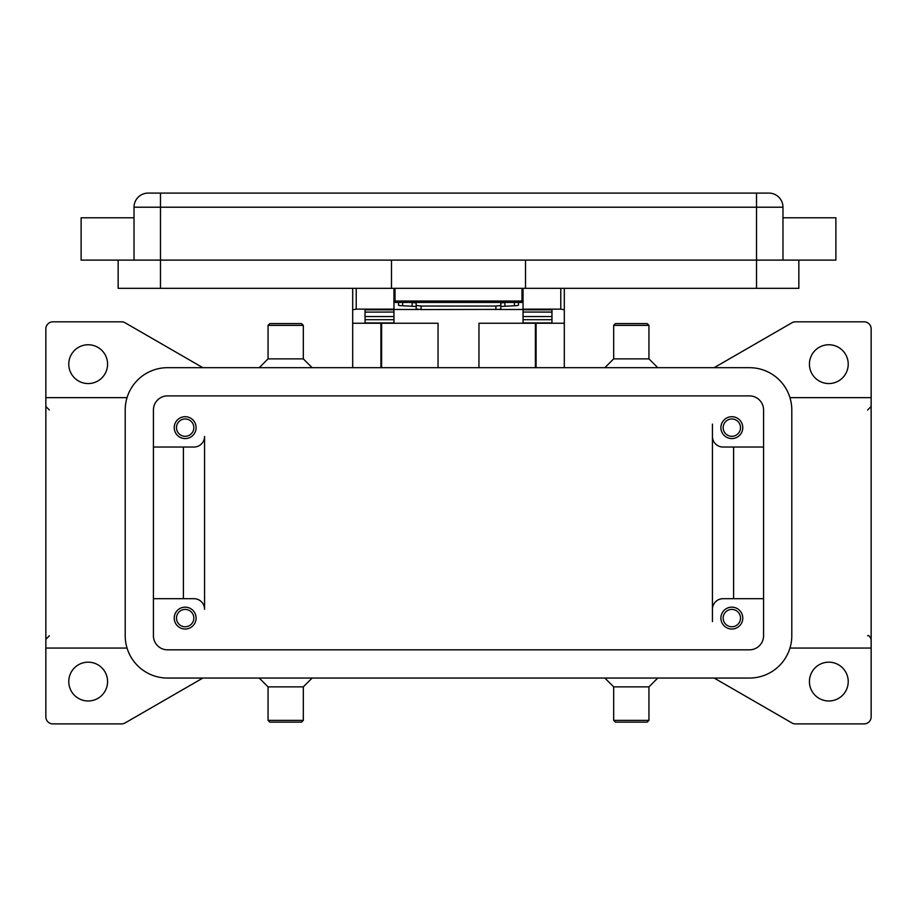 <?xml version="1.0" encoding="UTF-8"?>
<svg xmlns="http://www.w3.org/2000/svg" width="917" height="917" viewBox="0 0 917 917"><rect width="100%" height="100%" fill="white"/><g stroke="black" fill="none" stroke-linecap="round" stroke-linejoin="round"><path stroke-width="1.38" d="M505.554 302.438L500.82 302.977L500.82 306.484L517.303 305.59L518.46 305.246L518.46 302.438M421.109 309.556L421.109 306.049L416.18 305.51L416.18 309.018L421.109 309.556L499.375 309.396L500.82 309.018L500.82 305.51L495.891 306.049L495.891 309.556M398.54 302.438L398.54 305.246L399.697 305.59L416.18 306.484L416.18 302.977L411.446 302.438M523.045 288.328L523.045 309.132L560.78 309.132L564.31 309.808L564.31 288.328M352.69 288.328L352.69 309.808L356.22 309.132L393.955 309.132L393.955 288.328M742.77 618.092A10.935 10.935 0 0 1 731.835 629.028A10.935 10.935 0 0 1 720.9 618.092A10.935 10.935 0 0 1 731.835 607.157A10.935 10.935 0 0 1 742.77 618.092M723.158 618.092A8.677 8.677 0 0 0 731.835 626.769A8.677 8.677 0 0 0 740.512 618.092A8.677 8.677 0 0 0 731.835 609.415A8.677 8.677 0 0 0 723.158 618.092M196.1 427.643A10.935 10.935 0 0 1 185.165 438.578A10.935 10.935 0 0 1 174.23 427.643A10.935 10.935 0 0 1 185.165 416.708A10.935 10.935 0 0 1 196.1 427.643M176.488 427.643A8.677 8.677 0 0 0 185.165 436.32A8.677 8.677 0 0 0 193.842 427.643A8.677 8.677 0 0 0 185.165 418.966A8.677 8.677 0 0 0 176.488 427.643M742.77 427.643A10.935 10.935 0 0 1 731.835 438.578A10.935 10.935 0 0 1 720.9 427.643A10.935 10.935 0 0 1 731.835 416.708A10.935 10.935 0 0 1 742.77 427.643M723.158 427.643A8.677 8.677 0 0 0 731.835 436.32A8.677 8.677 0 0 0 740.512 427.643A8.677 8.677 0 0 0 731.835 418.966A8.677 8.677 0 0 0 723.158 427.643M196.1 618.092A10.935 10.935 0 0 1 185.165 629.028A10.935 10.935 0 0 1 174.23 618.092A10.935 10.935 0 0 1 185.165 607.157A10.935 10.935 0 0 1 196.1 618.092M176.488 618.092A8.677 8.677 0 0 0 185.165 626.769A8.677 8.677 0 0 0 193.842 618.092A8.677 8.677 0 0 0 185.165 609.415A8.677 8.677 0 0 0 176.488 618.092M134.02 217.787L81.12 217.787L81.12 260.107L835.88 260.107L835.88 217.787L782.98 217.787M782.98 260.107L782.98 207.208A14.11 14.11 0 0 0 768.87 193.097L148.13 193.097A14.11 14.11 0 0 0 134.02 207.208L134.02 260.107M631.32 325.363L648.949 325.363L647.196 323.598L615.445 323.598L613.679 325.363L631.32 325.363M604.865 367.683L613.679 358.868L648.949 358.868L648.949 325.363M604.865 678.053L613.679 686.867L613.679 720.372L648.949 720.372L648.949 686.867L657.776 678.053M613.679 720.372L615.445 722.138L647.196 722.138L648.949 720.372M613.679 686.867L648.949 686.867M312.135 367.683L303.321 358.868L303.321 325.363L268.051 325.363L268.051 358.868L259.224 367.683M303.321 325.363L301.555 323.598L269.804 323.598L268.051 325.363M303.321 358.868L268.051 358.868M285.68 720.372L268.051 720.372L269.804 722.138L301.555 722.138L303.321 720.372L285.68 720.372M312.135 678.053L303.321 686.867L268.051 686.867L268.051 720.372M789.95 397.657L871.15 397.657L871.15 648.067L789.95 648.067M127.05 397.657L45.85 397.657L45.85 328.882A7.049 7.049 0 0 1 52.899 321.833L121.548 321.833A7.049 7.049 0 0 1 125.079 322.773L202.852 367.683M202.852 678.053L125.079 722.951A7.049 7.049 0 0 1 121.548 723.903L52.899 723.903A7.049 7.049 0 0 1 45.85 716.842L45.85 648.067L127.05 648.067M871.15 648.067L871.15 716.842A7.049 7.049 0 0 1 864.101 723.903L795.452 723.903A7.049 7.049 0 0 1 791.921 722.951L714.148 678.053M714.148 367.683L791.921 322.773A7.049 7.049 0 0 1 795.452 321.833L864.101 321.833A7.049 7.049 0 0 1 871.15 328.882L871.15 397.657M68.775 364.152A19.395 19.395 0 0 1 88.17 344.758A19.395 19.395 0 0 1 107.576 364.152A19.395 19.395 0 0 1 88.17 383.558A19.395 19.395 0 0 1 68.775 364.152M809.424 681.583A19.395 19.395 0 0 1 828.83 662.177A19.395 19.395 0 0 1 848.225 681.583A19.395 19.395 0 0 1 828.83 700.978A19.395 19.395 0 0 1 809.424 681.583M68.775 681.583A19.395 19.395 0 0 1 88.17 662.177A19.395 19.395 0 0 1 107.576 681.583A19.395 19.395 0 0 1 88.17 700.978A19.395 19.395 0 0 1 68.775 681.583M809.424 364.152A19.395 19.395 0 0 1 828.83 344.758A19.395 19.395 0 0 1 848.225 364.152A19.395 19.395 0 0 1 828.83 383.558A19.395 19.395 0 0 1 809.424 364.152M45.85 648.067L45.85 397.657M712.44 621.623L712.44 436.458A10.58 10.58 0 0 0 723.02 447.038A10.58 10.58 0 0 1 712.44 436.458L712.44 424.113M153.426 447.038L193.98 447.038A10.58 10.58 0 0 0 204.56 436.458L204.56 609.278A10.58 10.58 0 0 0 193.98 598.698L153.426 598.698M183.4 447.038L183.4 598.698M204.56 609.278A10.58 10.58 0 0 0 193.98 598.698M733.6 447.038L733.6 598.698M723.02 447.038L763.574 447.038M712.44 609.278A10.58 10.58 0 0 1 723.02 598.698L763.574 598.698M118.155 260.107L118.155 288.328L798.845 288.328L798.845 260.107M525.51 260.107L525.51 288.328M391.49 260.107L391.49 288.328M395.021 288.328L395.021 302.438L521.979 302.438L521.979 288.328M416.18 302.977L416.18 305.51M421.109 306.049L495.891 306.049M500.82 305.51L500.82 302.977M749.476 367.683A42.32 42.32 0 0 1 791.795 410.002L791.795 635.733A42.32 42.32 0 0 1 749.476 678.053L167.524 678.053A42.32 42.32 0 0 1 125.205 635.733L125.205 410.002A42.32 42.32 0 0 1 167.524 367.683L749.476 367.683M749.476 395.892A14.11 14.11 0 0 1 763.574 410.002L763.574 635.733A14.11 14.11 0 0 1 749.476 649.832L167.524 649.832A14.11 14.11 0 0 1 153.426 635.733L153.426 410.002A14.11 14.11 0 0 1 167.524 395.892L749.476 395.892M478.961 367.683L478.961 323.243L564.31 323.243L564.31 367.683M352.69 367.683L352.69 323.243L438.039 323.243L438.039 367.683M564.31 323.243L564.31 309.808M380.91 367.683L380.91 323.243M536.09 323.243L536.09 367.683M352.69 309.808L352.69 323.243M365.035 323.243L365.035 309.808L393.955 309.808L393.955 309.132M523.045 309.132L523.045 309.808L551.965 309.808L551.965 323.243M551.965 322.922L523.045 322.922L523.045 312.044L551.965 312.112L551.965 309.808M551.965 312.044L523.045 312.044L523.045 309.808M523.045 309.488L498.275 309.488M418.725 309.488L393.955 309.488M365.035 322.922L393.955 322.922L393.955 312.044L365.035 312.112L365.035 316.548L393.955 316.548M393.955 309.808L393.955 312.044L365.035 312.112M365.035 312.044L365.035 309.808M551.965 312.112L551.965 316.548L523.045 316.548M395.021 295.377L393.955 295.377M523.045 295.377L521.979 295.377M148.13 193.097A14.11 14.11 0 0 0 138.158 197.235M778.842 197.235A14.11 14.11 0 0 0 768.87 193.097M160.475 193.097L160.475 207.208L756.525 207.208L756.525 193.097M756.525 288.328L756.525 207.208L782.98 207.208M134.02 207.208L160.475 207.208L160.475 288.328M521.979 301.028L395.021 301.028M514.38 302.438L514.38 305.774M381.61 323.243L381.61 367.683M535.39 367.683L535.39 323.243M356.22 309.132L356.22 288.328M560.78 288.328L560.78 309.132M523.045 319.701L551.965 319.701M365.035 319.701L393.955 319.701M402.62 305.774L402.62 302.438M412.1 302.45L412.1 305.957M504.9 305.957L504.9 302.45M648.949 358.868L657.776 367.683M268.051 686.867L259.224 678.053M867.62 410.002L871.15 406.483M49.38 410.002L45.85 406.483M49.38 635.733L45.85 639.252M867.62 635.733C868.537 635.045 869.717 636.215 871.15 639.252M303.321 686.867L303.321 720.372M613.679 358.868L613.679 325.363"/></g></svg>
